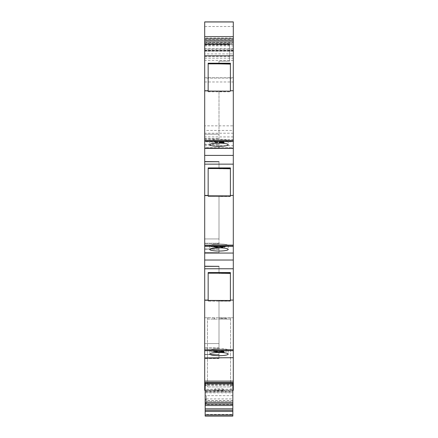 <?xml version="1.0" encoding="UTF-8"?>
<svg xmlns="http://www.w3.org/2000/svg" width="438" height="438" viewBox="0 0 438 438"><rect width="100%" height="100%" fill="white"/><g stroke="black" fill="none" stroke-linecap="round" stroke-linejoin="round"><path stroke-width="0.33" stroke-dasharray="2.19 1.64" d="M219 250.996A9.225 1.604 180 0 1 209.775 249.392A9.225 1.604 180 0 1 219 247.788A9.225 1.604 180 0 1 228.225 249.392A9.225 1.604 180 0 1 219 250.996M219 247.361A9.225 1.604 180 0 1 209.775 245.756A9.225 1.604 180 0 1 219 244.158L219 243.928A9.225 1.604 180 0 1 228.225 245.532A9.225 1.604 180 0 1 219 247.131L219 252.863L204.699 252.863L233.301 253.06L233.301 246.036L204.699 246.036L204.699 252.825L219 252.825M219 355.629A9.225 1.604 180 0 1 209.775 354.03A9.225 1.604 180 0 1 219 352.426A9.225 1.604 180 0 1 228.225 354.03A9.225 1.604 180 0 1 219 355.629M219 357.698L219 354.599L204.699 354.599L204.699 300.424L204.699 358.503L204.699 343.567L204.699 354.599L219 354.599L219 351.993A9.225 1.604 180 0 1 209.775 350.395A9.225 1.604 180 0 1 219 348.79L219 348.84A9.225 1.604 180 0 0 209.775 350.438A9.225 1.604 180 0 0 219 352.043L219 358.235L219 357.698L233.301 357.698L233.301 350.674L204.699 350.674L204.699 358.235L219 358.235L204.699 358.235L204.699 357.928L204.699 389.24L233.301 389.24L233.301 390.165L233.301 317.731L204.699 317.731L204.699 390.165L233.301 390.165L204.699 390.165L204.699 389.24M214.155 317.731L212.31 317.731L212.31 319.116L214.155 319.116L212.31 319.116L214.155 319.116L212.31 319.116L212.31 317.731L214.155 317.731L214.155 319.116L214.155 317.731L212.31 317.731L214.155 317.731M219 244.201A9.225 1.604 180 0 0 209.775 245.806A9.225 1.604 180 0 0 219 247.41L219 247.18A9.225 1.604 180 0 0 228.225 245.576A9.225 1.604 180 0 0 219 243.977L219 196.388L230.393 196.388L230.393 168.794L219 168.794L219 161.578L204.699 161.726L204.699 195.791L204.699 161.578L219 161.578M219 139.498A9.225 1.604 180 0 0 209.775 141.096A9.225 1.604 180 0 0 219 142.7L219 142.476A9.225 1.604 180 0 0 228.225 140.872A9.225 1.604 180 0 0 219 139.268L219 134.225L204.699 134.225L204.699 148.077L204.699 138.769L219 138.769M204.699 43.855L204.699 50.967L204.699 49.122L233.301 49.122L233.301 50.967L204.699 50.967L204.699 50.009L233.301 50.009L233.301 50.967L233.301 38.971L233.301 50.967L233.301 43.855L204.699 43.855L204.699 42.962L233.301 42.962L233.301 43.855M204.699 36.726L204.699 40.247L233.301 40.247L233.301 36.726L204.699 36.726L233.301 36.666L233.301 53.912L204.699 53.912L204.699 78.095L233.301 78.095L233.301 81.966L233.301 50.501L204.699 50.501L204.699 78.095M204.699 58.161L233.301 58.161L233.301 78.095M206.314 399.522L206.314 395.645L206.314 399.522L205.159 399.522L205.159 401.476L206.314 401.476M205.159 392.859L205.159 414.447L232.841 414.447L232.841 392.859L205.159 392.859L205.159 390.154L205.159 391.539L232.841 391.539L232.841 390.154L232.841 392.859M205.159 404.329L205.159 398.919L206.314 398.919L206.314 404.329L205.159 404.493L232.841 404.493L232.841 395.645L232.841 401.635L205.159 401.476M233.301 164.135L204.699 164.135L204.699 245.127L233.301 245.127L233.301 141.813L233.301 147.721L204.699 147.721L204.699 141.813L233.301 141.813L233.301 148.362L233.301 141.813L204.699 141.813L204.699 161.578M204.699 147.721L204.699 130.458L233.301 130.458L233.301 147.721M233.301 130.458L233.301 40.356L204.699 40.356L204.699 125.843L233.301 125.843M233.301 38.046L233.301 40.356L204.699 40.356L204.699 38.046L233.301 38.046L233.301 26.515L204.699 26.515L204.699 38.046M204.699 26.515L204.699 21.9L233.301 21.9L233.301 26.515M233.301 58.161L233.301 53.912M204.699 50.501L204.699 49.122L233.301 49.122L233.301 50.501M233.301 50.041L233.301 50.967L204.699 50.967L204.699 42.398L233.301 42.398M233.301 42.962L233.301 41.128L204.699 41.128L204.699 40.247M233.301 40.247L233.301 41.128M233.301 38.9L233.301 42.82L233.301 38.9M232.841 390.357L230.996 390.357L233.301 390.357L233.301 317.731L204.699 317.731L204.699 385.736L207.464 385.736L207.464 386.935L207.464 319.116L230.536 319.116L230.536 386.935L207.464 386.935L230.536 386.935L230.536 319.116L207.464 319.116L207.464 385.736M233.301 389.24L233.301 357.698M233.301 349.765L233.301 268.773L204.699 268.773L204.699 349.765L233.301 349.765L233.301 350.674M233.301 268.773L233.301 253.06M233.301 245.127L233.301 246.036M233.301 155.397L204.699 155.397M204.699 164.135L204.699 161.726M204.699 195.447L208.159 195.447L208.159 167.918L230.393 167.918L230.393 195.447L233.301 195.447M230.393 195.447L230.393 195.868L208.159 195.868L208.159 195.447M217.67 246.55L213.01 246.271L215.627 247.475L217.034 247.475L219.668 246.271L218.255 246.271L219.668 246.276L217.034 247.475L215.627 247.475L213.01 246.276L215.014 246.556L218.255 246.276L217.67 246.556M224.809 246.506L222.241 246.506L224.809 247.147L222.69 247.475L220.462 247.114L223.216 246.977L220.287 246.276L224.809 246.271L220.287 246.271L223.216 246.977L220.462 247.109L222.69 247.475L224.809 247.147L222.241 246.501L224.809 246.501M233.301 260.03L204.699 260.03L204.699 246.446L233.301 246.446L204.699 246.446L204.699 253.06M204.699 268.773L204.699 300.424L204.699 266.211L219 266.211L204.699 266.364L204.699 300.408L230.393 300.424L230.393 273.427L219 273.427L219 266.211M204.699 260.03L204.699 266.211M204.699 300.085L208.159 300.085L208.159 272.556L230.393 272.556L230.393 300.085L233.301 300.085M230.393 300.085L230.393 300.506L208.159 300.506L208.159 300.085M223.659 352.114L223.659 350.909L222.329 350.909L223.659 350.909L223.659 352.114L220.642 351.572L222.329 351.769L222.329 350.909L222.329 351.769L220.642 351.807L222.592 352.114M217.034 352.114L219.668 350.909L218.255 350.909L219.668 350.909L217.034 352.114L215.627 352.114L213.01 350.909L215.014 351.188L218.255 350.909L217.67 351.188L213.01 350.909L215.627 352.114M219 357.928L219 358.503L219 357.928L204.699 357.928L204.699 358.503L204.699 357.928M212.08 317.731L214.385 317.731L212.08 317.731L214.385 317.731L212.08 317.731L214.385 317.731L212.08 317.731L212.08 319.116L214.385 319.116L212.08 319.116L214.385 319.116L212.08 319.116L214.385 319.116L212.08 319.116L212.08 317.731M229.151 317.731L230.536 317.731L229.151 317.731L230.536 317.731L229.151 317.731L229.151 319.116L230.536 319.116L230.536 317.731L230.536 319.116L230.536 317.731L230.536 319.116L229.151 319.116L230.536 319.116L229.151 319.116L229.151 317.731M208.849 317.731L207.464 317.731L208.849 317.731L207.464 317.731L208.849 317.731L208.849 319.116L207.464 319.116L207.464 317.731L207.464 319.116L207.464 317.731L207.464 319.116L208.849 319.116L207.464 319.116L208.849 319.116L208.849 317.731M226.38 317.731L219 317.731L226.38 317.731L226.38 319.116L219 319.116L226.38 319.116L226.38 317.731M230.996 390.357L230.996 385.741L230.996 390.357L204.699 390.351L214.85 390.357L214.85 388.944L223.15 388.944L223.15 390.357M204.699 390.357L204.699 385.736M233.301 50.562L204.699 50.562L204.699 50.967L233.301 50.967L204.699 50.967L233.301 50.967L204.699 50.967L233.301 50.967L204.699 50.967L204.699 50.041M204.699 50.562L204.699 42.398M204.699 36.666L204.699 44.506L233.301 44.506L204.699 44.506L204.699 53.912M208.159 91.164L208.159 91.816L208.159 91.066L204.699 91.066L204.699 38.9L204.699 91.066L208.159 91.066L208.159 63.214M204.699 41.128L204.699 42.962M204.699 130.458L204.699 125.843M208.159 168.559L208.159 196.52L208.159 195.868L208.159 196.52L230.393 196.52L230.393 195.868L230.393 196.52L208.159 196.52L208.159 195.77L204.699 195.77L208.159 195.77L208.159 168.559L219 168.559L219 161.726L219 168.794L230.393 168.559L230.393 167.918L230.393 168.559M208.159 195.791L230.393 195.791L230.393 168.794M204.699 246.036L204.699 245.127M219 243.928L219 196.388L219 238.934L219 196.388L230.393 196.52L230.393 195.868M219 252.863L219 249.003L204.699 249.003M219 249.189L204.699 249.189M208.159 300.408L204.699 300.408L208.159 300.424L208.159 272.556L208.159 301.158L208.159 300.506L208.159 301.158L230.393 301.158L230.393 300.506L230.393 301.158L208.159 301.158L208.159 300.408L204.699 300.408L204.699 343.567L204.699 266.364M208.159 273.197L219 273.197L219 266.364L219 273.427L230.393 273.197L230.393 272.556L230.393 273.197M204.699 350.674L204.699 349.765M204.699 354.599L204.699 358.235L204.699 354.599M230.393 300.506L230.393 301.021L219 301.021L219 343.567L219 301.021L230.393 301.158L230.393 273.427M222.592 352.108L223.659 352.108M215.627 352.108L217.034 352.108M219 358.503L204.699 358.503L219 358.503L219 351.769A9.225 1.604 0 0 0 228.225 350.165A9.225 1.604 0 0 0 219 348.566L219 348.61A9.225 1.604 0 0 1 228.225 350.214A9.225 1.604 0 0 1 219 351.818L219 354.413L204.699 354.413L219 354.413L219 358.503M214.385 317.731L214.385 319.116L214.385 317.731M219 318.3L219 319.116L219 318.3L226.38 318.3M223.15 388.944L223.15 392.01L223.15 390.351L214.85 390.351L214.85 392.01L214.85 388.944M232.841 384.569L205.159 384.569L205.159 392.01L232.841 392.01L232.841 382.993M223.15 390.658L214.85 390.658M219.175 351.747L223.26 351.008M223.26 351.741L224.146 351.747M217.401 350.986L216.334 350.991M216.071 351.331L216.071 352.196M214.385 351.298L216.334 350.986M219 266.364L219 273.197M217.401 246.353L214.385 246.66M216.071 247.552L216.071 246.698M222.728 246.353L219.712 246.66M221.398 247.552L221.398 246.698M204.699 249.151L219 249.151L219 252.786L219 248.965L204.699 248.965M219 161.726L219 168.559M217.401 141.644L214.385 141.956M216.071 142.848L216.071 141.989M221.31 142.618L223.878 142.618M219.356 142.848L222.548 142.005M219.531 142.011L221.754 141.649L223.878 141.972M208.159 91.816L230.393 91.816L219 91.679L219 134.225L204.699 134.225L204.699 138.769M204.699 144.441L219 144.441L219 148.077L219 144.255L204.699 144.255M230.393 63.214L230.393 91.066M204.699 42.59L233.301 42.82L204.699 42.809M219 249.003L219 247.131M219 247.18L219 248.965M219 244.158L219 238.934L204.699 238.934L219 238.934L204.699 238.934L219 238.934L219 243.249L204.699 243.249L219 243.249L219 243.977M219 142.476L219 144.255M204.699 138.545L219 138.545L219 139.268M204.699 56.486L229.611 56.486L229.611 61.227L219 61.227L219 64.085M229.611 56.486L229.611 45.059L204.699 45.059M229.611 42.82L229.611 44.441L219 44.441L229.611 44.556L229.611 45.059M216.339 247.18L215.43 246.747L217.248 246.747L216.339 247.185L217.248 246.753L215.43 246.747L216.339 247.185M219 343.567L219 301.158L219 348.111L219 343.567L204.699 343.567L219 343.567L204.699 343.567L219 343.567L219 347.887L219 343.567M216.339 351.818L215.43 351.385L217.248 351.385L216.339 351.818L217.248 351.391L215.43 351.385L216.339 351.818M232.841 391.539L232.841 391.999L205.159 391.999L205.159 391.539M220.347 351.741L221.929 351.741L221.929 351.342M219 247.41L219 249.151M219 142.7L219 144.441M229.611 42.59L229.611 44.123L204.699 44.123M204.699 44.413L229.611 44.413L229.611 43.428L229.611 44.123M229.611 44.413L229.611 44.829L204.699 44.829M204.699 56.447L229.611 56.447L229.611 44.829M229.611 56.447L229.611 61.183L219 61.183L219 63.855M219 91.679L219 138.545M233.301 50.463L204.699 50.463M204.699 139.525L233.301 139.525M205.159 401.635L205.159 404.493M205.159 384.569L205.159 382.993M205.159 416.084L205.159 414.447M205.159 398.919L205.159 399.522M232.841 404.493L232.841 401.635M232.841 414.447L232.841 416.084M233.301 51.186L204.699 51.186M205.159 399.357L206.314 399.357M205.159 395.771L206.314 395.771M206.314 398.925L232.841 398.925M232.841 395.645L206.314 395.645M205.159 402.5L206.314 402.5L206.314 398.919M205.159 402.56L206.314 402.5M206.314 404.329L206.314 402.56M204.699 45.891L233.301 45.891M232.841 400.743L206.314 400.743M206.314 404.022L232.841 404.022M233.301 60.367L204.699 60.367M206.314 403.935L232.841 403.935L206.314 403.935M204.699 385.55L207.464 385.55M230.536 385.55L233.301 385.55M230.536 385.736L230.996 385.741M232.841 385.358L205.159 385.358M204.699 39.294L233.301 39.294M204.699 77.723L233.301 77.723M204.699 48.404L233.301 48.404M226.38 318.421L219 318.421M232.841 384.06L205.159 384.06M204.699 145.723L233.301 145.723M219 347.887L204.699 347.887L219 347.887M219 243.479L204.699 243.479L219 243.479M219 348.111L204.699 348.111L219 348.111M232.841 385.44L205.159 385.44M205.159 383.891L232.841 383.891M233.301 133.223L204.699 133.223M233.301 136.919L204.699 136.919M205.159 400.491L206.314 400.491M205.159 403.338L206.314 403.338M205.159 391.052L232.841 391.052M232.841 400.956L206.314 400.956M209.775 245.756L209.775 249.392M209.775 350.395L209.775 354.03M209.775 350.438L209.775 354.074M209.775 245.806L209.775 249.441M209.775 141.096L209.775 144.732M233.301 50.009L204.699 50.009M214.85 390.357L205.159 390.357M204.699 81.966L233.301 81.966M228.225 245.532L228.225 249.392M228.225 350.165L228.225 354.03M228.225 350.214L228.225 354.074M228.225 245.576L228.225 249.441M228.225 140.872L228.225 144.732M204.699 38.971L233.301 38.971M204.699 148.028L233.301 148.028M205.159 392.01L214.85 392.01M223.15 392.01L232.841 392.01M229.611 43.428L204.699 43.428M219 44.353L229.611 44.353M205.159 390.154L232.841 390.154"/><path stroke-width="0.66" d="M219 352.475A9.225 1.604 180 0 0 209.775 354.074A9.225 1.604 180 0 0 219 355.678A9.225 1.604 180 0 0 228.225 354.074A9.225 1.604 180 0 0 219 352.475M219 247.837A9.225 1.604 180 0 0 209.775 249.441A9.225 1.604 180 0 0 219 251.04A9.225 1.604 180 0 0 228.225 249.441A9.225 1.604 180 0 0 219 247.837M219 143.133A9.225 1.604 180 0 0 209.775 144.732A9.225 1.604 180 0 0 219 146.336A9.225 1.604 180 0 0 228.225 144.732A9.225 1.604 180 0 0 219 143.133M233.301 36.666L233.301 21.9L204.699 21.9L204.699 36.666L233.301 36.666L233.301 140.423L204.699 140.423L204.699 90.743L208.159 90.743L208.159 91.164L230.393 91.164L208.159 91.066M233.301 141.332L233.301 245.127L204.699 245.127L204.699 161.726L219 161.726L204.699 161.578L204.699 148.115L219 148.115L204.699 148.077L204.699 141.332L233.301 141.332L233.301 140.423M233.301 246.036L233.301 349.765L204.699 349.765L204.699 266.364L219 266.364L204.699 266.211L204.699 252.825L219 252.825L204.699 252.786L204.699 246.036L233.301 246.036L233.301 245.127M233.301 350.674L233.301 381.126L204.699 381.126L204.699 350.674L233.301 350.674L233.301 349.765M205.159 384.06L204.699 384.06L204.699 382.511L233.301 382.511L233.301 381.126M204.699 381.126L204.699 382.511L233.301 382.511L233.301 384.06L232.841 384.06M232.841 390.357L233.301 390.357L233.301 384.06M204.699 384.06L204.699 390.357L205.159 390.357M204.699 357.928L233.301 357.698M221.929 351.949L224.146 351.949L223.26 351.747L223.26 351.008L219.175 351.747L221.929 351.949L219.175 351.747M216.071 352.196L217.401 352.196L217.401 350.991L214.385 351.298L216.071 351.336L216.071 352.196M233.301 300.085L230.393 300.085L230.393 300.506L208.159 300.424M204.699 300.085L208.159 300.085L208.159 300.506L230.393 300.506M230.393 300.085L230.393 272.556L208.159 272.556L208.159 300.085M204.699 268.773L233.301 268.773M204.699 260.03L233.301 260.03M204.699 253.06L233.301 253.06M216.071 247.558L217.401 247.558L217.401 246.359L214.385 246.665L216.071 246.704L216.071 247.558L217.401 247.552L217.401 246.359M221.398 247.558L222.728 247.558L222.728 246.359L219.712 246.665L221.398 246.704L221.398 247.558L222.728 247.552L222.728 246.359M233.301 195.447L230.393 195.447L230.393 195.868L208.159 195.791M204.699 195.447L208.159 195.447L208.159 195.868L230.393 195.868M230.393 195.447L230.393 167.918L208.159 167.918L208.159 195.447M204.699 164.135L233.301 164.135M204.699 155.397L233.301 155.397M204.699 148.362L233.301 148.362M216.071 142.854L217.401 142.854L217.401 141.649L214.385 141.956L216.071 141.994L216.071 142.854L217.401 142.848L217.401 141.649M223.878 142.618L221.31 142.618L223.878 141.972L221.754 141.649L219.531 142.011L222.285 142.142L219.356 142.848L223.878 142.854L219.356 142.848M233.301 90.743L230.393 90.743L230.393 91.164M230.393 90.743L230.393 63.214L208.159 63.214L208.159 90.743M204.699 90.743L204.699 55.807L233.301 55.807M233.301 41.139L204.699 41.139L204.699 55.807M204.699 41.139L204.699 38.9L233.301 38.9L204.699 38.894L204.699 36.666M223.26 352.19L221.929 352.19M223.26 351.008L223.26 351.741M224.146 351.747L223.26 351.949M204.699 349.765L204.699 350.674M217.401 350.991L217.401 352.19L216.071 352.19M216.071 351.331L214.385 351.298M230.393 273.197L208.159 273.197M219 273.197L230.393 273.427M216.071 246.698L214.385 246.665M221.398 246.698L219.712 246.665M204.699 245.127L204.699 246.036M230.393 168.559L208.159 168.559M219 168.559L230.393 168.794M216.071 141.989L214.385 141.956M221.31 142.618L223.878 141.972M222.548 142.005L219.537 142.005M204.699 140.423L204.699 141.332M230.393 63.855L208.159 63.855M219 63.855L230.393 64.085M221.929 351.342L220.347 351.741L221.929 351.342M205.159 411.435L205.159 382.987L232.841 382.993L232.841 411.435L205.159 411.435L205.159 416.1L232.841 416.084L232.841 411.435M221.929 351.347L221.929 351.747L220.347 351.747M232.841 408.824L205.159 408.824M205.159 405.511L232.841 405.511M233.301 385.358L232.841 385.358M205.159 385.358L204.699 385.358M233.301 21.971L204.699 21.971M204.699 383.891L205.159 383.891M232.841 383.891L233.301 383.891M205.159 410.242L232.841 410.242M232.841 383.912L205.159 383.912M205.159 402.659L232.841 402.659M232.841 404.028L205.159 404.028M205.159 414.912L232.841 414.912M232.841 416.018L205.159 416.018M205.159 382.987L232.841 382.987M205.159 416.1L232.841 416.1"/></g></svg>
